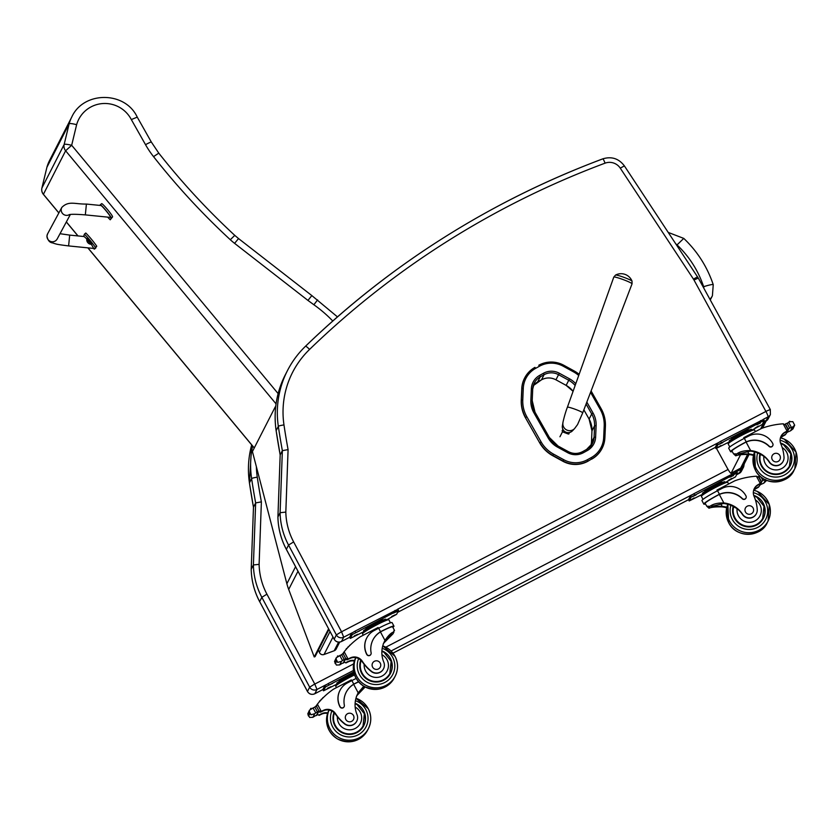 <?xml version="1.0" encoding="UTF-8"?>
<svg xmlns="http://www.w3.org/2000/svg" width="838" height="838" viewBox="0 0 838 838"><rect width="100%" height="100%" fill="white"/><g stroke="black" fill="none" stroke-linecap="round" stroke-linejoin="round"><path stroke-width="1.26" d="M338.615 642.128L334.173 650.78A3.624 3.624 0 0 0 336.153 649.031L336.153 649.031A3.624 3.582 -152.9 0 1 334.205 650.749L324.065 654.488A3.624 3.582 -152.9 0 1 319.404 652.362L318.492 649.963L319.393 652.404A3.624 3.624 0 0 0 324.034 654.509L332.99 637.027M334.173 650.78L324.034 654.509M675.847 243.921A10.988 10.873 -152.9 0 1 677.041 244.895L683.766 238.401L668.263 232.43M747.643 454.395L740.624 468.138A7.249 7.175 27.1 0 0 743.599 465.111L749.015 454.521M766.068 421.064A7.249 7.175 -152.9 0 1 763.46 423.452L760.684 428.878M763.345 422.488A7.249 0.88 61.9 0 1 763.46 423.452L762.538 423.944M740.551 454.751L731.103 473.229L740.624 468.138A7.249 0.88 61.9 0 1 740.572 468.201L740.572 468.201A7.249 0.88 61.9 0 1 740.488 468.212M731.103 473.229A7.249 0.88 61.9 0 1 731.05 473.292A7.249 0.88 61.9 0 1 727.154 467.845L716.511 448.435M753.53 429.349L753.142 430.104M275.576 407.855L275.702 406.692M275.293 406.797L252.427 451.556L286.868 583.74A57.99 57.361 27.1 0 0 288.691 589.439L314.229 656.95L328.611 628.793M314.229 656.95L315.078 656.646L328.957 629.453M525.52 417.879L539.735 442.925L525.52 417.879A33.07 32.713 -152.9 0 1 521.257 400.271L521.393 400.019A33.07 32.713 27.1 0 0 525.646 417.617L526.872 416.821A31.76 31.415 -152.9 0 1 522.776 399.915L523.279 388.34A24.512 24.25 -152.9 0 1 535.66 368.343L539.494 366.216A24.522 24.25 -152.9 0 1 563.22 366.216L573.412 371.8A31.76 31.415 -152.9 0 1 578.733 375.455M587.878 461.256L591.848 458.868L587.878 461.256A25.81 25.538 -152.9 0 1 562.906 461.277L563.042 461.015A25.81 25.538 27.1 0 0 588.014 461.005L587.459 459.695A24.512 24.239 -152.9 0 1 563.744 459.716L553.551 454.133A31.76 31.415 -152.9 0 1 541.086 441.867L526.872 416.821M523.279 388.34L521.76 388.696L521.257 400.271M553.551 454.133L552.713 455.694L562.906 461.277M590.56 392.331L600.113 409.185A31.771 31.425 -152.9 0 1 604.198 426.175L603.674 437.646A24.512 24.25 -152.9 0 1 591.293 457.569L591.848 458.868A25.821 25.538 27.1 0 0 602.134 448.246L602.009 448.498A25.821 25.538 -152.9 0 1 591.722 459.13M521.76 388.696A25.821 25.538 -152.9 0 1 524.504 378.273L524.64 378.011A25.821 25.538 27.1 0 0 521.896 388.444L521.393 400.019L522.776 399.915M552.713 455.694A33.07 32.713 -152.9 0 1 539.735 442.925M286.418 549.435L286.355 549.403C280.992 539.253 278.174 528.464 277.912 517.036L280.175 454.94L277.923 516.983L280.101 512.709A72.487 71.712 27.1 0 0 288.544 545.067L286.355 549.403L334.173 639.247L286.366 549.34A72.487 71.712 -152.9 0 1 277.923 516.983L277.923 517.077M341.401 641.541L341.516 641.479A5.437 5.374 -152.9 0 1 334.184 639.185L336.363 634.911A5.437 5.374 27.1 0 0 343.695 637.205L341.548 631.789L293.635 541.914A67.124 66.401 -152.9 0 1 285.821 512.091L288.083 449.618L282.364 450.655L280.175 454.94A728.054 720.198 -152.9 0 1 276.142 430.638A5.363 0.639 171.6 0 0 276.131 430.69L280.175 455.024M285.821 512.091L280.101 512.709L282.364 450.655A728.054 720.198 27.1 0 1 278.331 426.364L276.142 430.638A94.233 93.217 -152.9 0 1 285.245 374.921L287.434 370.647A94.233 93.217 27.1 0 0 278.331 426.364A5.363 0.639 171.6 0 1 283.977 424.929A88.87 87.917 -152.9 0 1 309.578 349.415A5.363 0.744 -134 0 0 305.493 346.262A5.363 0.744 -134 0 0 305.472 346.293A94.233 93.217 27.1 0 0 287.434 370.647C292.106 361.524 298.129 353.395 305.493 346.262A871.688 862.281 27.1 0 1 602.784 158.885A5.363 0.587 -110.5 0 1 602.836 158.832C490.639 200.984 391.524 263.457 305.493 346.262M314.69 693.791L314.816 693.738A5.437 5.374 -152.9 0 1 307.483 691.434L307.473 691.507C309.285 694.241 311.715 695.006 314.763 693.78L322.871 689.569L324.788 685.704L328.224 683.567L353.489 670.452M322.86 689.559L314.816 693.738L316.994 689.454A5.437 5.374 27.1 0 1 309.662 687.16L314.753 684.007L266.924 594.163L261.844 597.316L259.654 601.663C254.291 591.502 251.473 580.713 251.201 569.285L253.401 564.959A72.487 71.712 27.1 0 0 261.844 597.316L309.662 687.16L307.483 691.434L259.654 601.59A72.487 71.712 -152.9 0 1 251.211 569.232L253.474 507.189L251.222 569.327M249.452 482.992A5.363 0.639 171.6 0 1 249.431 482.95A5.363 0.639 171.6 0 1 249.441 482.887A728.054 720.198 -152.9 0 0 253.474 507.189L255.653 502.915L253.401 564.959L259.11 564.351L261.383 501.868L255.653 502.915A728.054 720.198 27.1 0 1 251.62 478.613A5.363 0.639 -8.4 0 1 257.276 477.189A88.87 87.917 -152.9 0 1 256.355 466.63M326.349 684.604L316.994 689.454L314.753 684.007M574.564 428.606L572.459 430.826A5.887 5.824 27.1 0 1 562.392 425.683L562.958 422.677C562.246 425.295 564.54 414.391 567.41 407.205A8.16 0.765 -159.7 0 0 567.41 407.205A8.16 0.765 -159.7 0 1 572.04 408.179A8.16 0.765 -159.7 0 1 582.714 412.862L577.55 424.583L574.564 428.606A6.798 6.725 -152.9 0 1 562.958 422.677L562.958 422.677A6.798 6.725 -152.9 0 1 562.968 422.614M567.41 407.205L613.804 277.085A9.731 0.911 20.3 0 1 613.814 277.074A9.731 0.911 20.3 0 1 623.325 279.641A9.731 0.911 20.3 0 1 632.051 283.831L632.03 281.149A8.809 0.828 -159.7 0 0 624.059 277.399A8.809 0.828 -159.7 0 0 615.553 275.063A8.809 0.828 -159.7 0 0 615.511 275.105M569.18 432.555L568.415 434.053L562.895 431.999M562.906 429.339L562.12 430.879M559.952 436.766L563.356 430.104M278.132 393.609L71.67 145.278L76.635 124.673C72.351 123.595 69.858 123.291 69.145 123.762L64.149 144.492L41.921 187.995A7.249 1.037 -166.4 0 0 41.9 188.037A7.249 7.249 0 0 0 43.377 194.364L65.626 150.777L71.67 145.278A7.249 1.037 -166.4 0 0 64.149 144.492A7.249 7.175 27.1 0 0 65.626 150.777L276.058 403.874M151.343 142.156A7.249 0.587 150.5 0 0 151.353 142.072L137.212 117.069C125.176 90.986 83.549 90.902 71.785 116.995A36.862 36.463 27.1 0 0 69.145 123.762L46.918 167.265L41.9 188.037A7.249 1.037 -166.4 0 0 41.9 188.068M46.897 167.328L46.918 167.265A36.862 36.463 -152.9 0 1 49.547 160.508L46.907 167.286L41.921 187.995A7.249 7.175 27.1 0 0 43.387 194.28L58.87 212.904M76.635 124.673A29.613 29.288 -152.9 0 1 131.325 119.572L137.202 117.152M131.325 119.572L145.529 144.691A94.233 93.217 27.1 0 0 153.543 156.633A712.468 704.779 27.1 0 0 230.314 239.731A65.238 64.536 27.1 0 0 234.577 243.345L307.955 300.423L311.841 295.584L337.463 316.89M307.955 300.423L313.873 304.76L317.602 299.889M569.463 432.502L568.405 434.042M562.623 431.423L563.199 429.863M568.876 433.958L569.4 432.513M753.488 455.443A25.266 24.993 27.1 0 0 748.648 454.479C742.531 454.343 738.236 454.783 735.774 455.83L733.564 453.85L736.749 453.924L735.774 455.83M736.749 453.924C739.881 451.567 744.511 450.456 750.639 450.593A25.266 24.993 -152.9 0 1 769.41 461.916L769.284 462.167A7.992 7.898 -152.9 0 0 783.048 461.497L783.174 461.256A7.992 7.898 -152.9 0 1 769.41 461.916M782.2 447.576A12.182 12.046 -152.9 0 1 784.295 466.703A12.182 12.046 -152.9 0 1 763.879 456.26L760.736 454.489A25.266 24.993 27.1 0 0 750.366 451.116L738.226 454.039L748.921 453.955A25.266 24.993 27.1 0 1 753.624 454.877M744.322 438.337A16.446 1.393 152 0 0 728.714 448.204L730.589 451.724A16.446 1.393 -28 0 1 745.087 442.433L746.113 442.087A20.541 20.322 -152.9 0 1 769.054 446.371A2.273 2.252 -152.9 0 0 772.678 445.826L772.783 445.627A2.273 2.252 27.1 0 0 772.762 443.543A17.787 17.598 27.1 0 0 748.753 436.032L744.322 438.337L746.218 441.888L745.087 442.433M732.203 451.525A16.446 1.393 -28 0 1 730.589 451.724M744.992 442.642A14.916 1.257 -28 0 0 731.93 451.012L733.564 453.85M744.165 438.421L743.756 437.666L761.574 428.417A77.054 76.227 -152.9 0 1 783.195 423.808L785.562 424.897L787.73 428.962L787.594 430.816A1.707 1.697 27.1 0 1 786.872 431.539A51.369 50.814 27.1 0 0 784.295 432.984A9.323 9.218 27.1 0 0 780.974 436.42M780.513 437.803A9.323 9.218 27.1 0 1 782.839 435.823A51.369 50.814 27.1 0 1 785.426 434.377A1.707 1.697 27.1 0 0 786.128 432.094L786.065 431.968M792.8 421.629L794.686 425.17L792.8 421.629L789.574 421.776L787.123 423.316A6.107 6.034 27.1 0 1 786.054 423.578A0.566 0.555 27.1 0 0 785.646 424.395L787.73 428.962M783.174 461.256A7.992 7.898 -152.9 0 0 783.97 456.658A39.952 39.522 -152.9 0 0 780.848 443.951A9.323 9.218 -152.9 0 1 784.557 432.46A51.369 50.814 -152.9 0 1 787.05 431.057L786.872 431.539M790.59 430.774L792.978 428.909L794.686 425.17L792.444 427.16L790.59 430.774L787.626 432.052A6.107 6.034 27.1 0 0 786.798 432.764A0.566 0.555 27.1 0 1 786.327 432.932M746.218 441.888A20.541 20.322 27.1 0 1 769.158 446.172A2.273 2.252 27.1 0 0 772.783 445.627M787.123 423.316L789.658 428.082L792.444 427.16M729.709 441.783L729.196 440.83L735.502 436.514L746.637 430.732L751.477 429.266L751.864 429.999M746.637 430.732L747.14 431.685M735.502 436.514L736.005 437.467M729.877 442.317L729.689 441.951A12.643 1.068 -28 0 1 740.342 435.069A12.643 1.068 -28 0 1 752.011 430.072L752.199 430.428M788.191 422.834A0.566 0.555 27.1 0 0 787.521 423.159L787.542 423.117M790.035 421.399A0.566 0.555 27.1 0 0 789.239 422.101M789.658 428.082A6.107 6.034 27.1 0 0 788.83 428.794L786.798 432.764M785.646 424.395L787.919 428.658A0.566 0.555 27.1 0 0 788.83 428.794M785.426 434.377L785.07 434.953A51.369 50.814 27.1 0 0 782.577 436.347A9.323 9.218 27.1 0 0 780.681 437.845M785.154 434.901L786.149 433.655M729.783 446.979L728.191 443.972A14.916 1.257 -28 0 1 742.353 435.016A14.916 1.257 -28 0 1 754.525 429.957L755.415 431.622M715.327 447.293L717.223 443.449L720.659 441.312L763.533 419.409M729.678 441.731L715.966 448.55L717.904 444.727L761.26 421.86L764.214 420.634L762.276 424.457L752.042 430.124M722.806 442.59L719.182 444.266L722.607 442.213M721.12 445.9L717.485 447.576L720.921 445.523M760.328 423.106L756.704 424.782L760.129 422.729M758.641 426.416L755.007 428.092L758.442 426.039M790.946 454.437A16.31 16.132 -152.9 0 1 790.045 466.096M759.961 454.049A16.31 16.132 27.1 0 0 790.192 465.802A16.31 16.132 27.1 0 0 780.492 442.977M763.879 456.26A25.266 24.993 -152.9 0 1 769.284 462.167M760.705 464.587A15.807 15.629 -152.9 0 1 760.296 454.238M780.66 443.47L783.593 444.8L790.779 453.84L789.438 466.169A15.807 15.629 -152.9 0 1 779.413 474.151M779.906 455.621A4.347 4.305 27.1 0 0 772.196 455.631A4.347 4.305 27.1 0 0 774.113 461.434A4.347 4.305 27.1 0 0 779.906 455.621M383.532 668.755L383.406 668.996A7.992 7.898 -152.9 0 1 371.014 671.248L371.14 671.008A7.992 7.898 -152.9 0 0 383.783 662.146A25.266 24.993 -152.9 0 1 384.977 640.452C388.329 635.393 391.336 632.533 393.996 631.883L393.022 633.79L394.195 630.061M393.022 633.79L383.647 643.217M384.422 641.489A25.266 24.993 -152.9 0 1 384.705 640.976L391.702 633.957M384.705 640.976C393.734 630.71 393.252 631.653 383.259 643.814M372.91 639.96A20.541 20.322 -152.9 0 1 380.452 631.946L381.636 631.15A16.446 1.393 -28 0 1 393.954 626.133L392.079 622.613A16.446 1.393 152 0 0 378.661 628.196L374.23 630.501A17.787 17.598 27.1 0 0 366.876 654.289A2.273 2.252 27.1 0 0 371.119 652.844A20.541 20.322 27.1 0 1 380.546 631.747L378.661 628.196M381.636 631.15L380.546 631.747M393.954 626.133A16.446 1.393 -28 0 1 392.875 627.369M342.763 653.755A77.054 76.227 -152.9 0 1 343.245 653.137M343.025 653.776A1.707 1.697 -152.9 0 1 343.192 653.231L344.177 651.744A77.054 76.227 -152.9 0 1 360.277 636.775L378.095 627.526L378.493 628.28M354.369 661.056A9.323 9.218 27.1 0 0 348.629 661.664A51.369 50.814 27.1 0 0 346.052 662.9L343.769 661.989M345.958 662.942L346.23 662.418A1.707 1.697 -152.9 0 1 344.051 661.894M334.938 662.994L336.122 660.679L336.248 657.778L334.54 661.507L336.426 665.058L339.652 664.911L341.506 661.287L344.146 659.401A6.107 6.034 -152.9 0 1 345.204 659.129A0.566 0.555 -152.9 0 0 345.612 658.836L343.59 662.806A0.566 0.555 -152.9 0 1 343.171 663.099L345.204 659.129M345.612 658.836A0.566 0.555 -152.9 0 0 345.612 658.312L343.339 654.049A0.566 0.555 -152.9 0 0 342.428 653.923A6.107 6.034 -152.9 0 1 341.611 654.635L336.248 657.778M341.506 661.287L337.777 662.408L336.122 660.679M381.531 631.349A14.916 1.257 -28 0 1 392.603 626.855L394.53 630.469M370.857 654.373A2.273 2.252 -152.9 0 1 366.782 654.488A17.787 17.598 -152.9 0 1 366.667 638.147M346.23 662.418A51.369 50.814 -152.9 0 1 348.901 661.13A9.323 9.218 -152.9 0 1 354.558 660.512M343.171 663.099A6.107 6.034 -152.9 0 0 342.114 663.371L339.652 664.911M364.216 632.177L364.017 631.81A12.643 1.068 -28 0 1 364.038 631.653L363.535 630.689L369.83 626.374L380.965 620.591L385.805 619.125L386.192 619.858M380.965 620.591L381.479 621.545M369.83 626.374L370.344 627.327M364.038 631.653A12.643 1.068 -28 0 1 375.351 624.572A12.643 1.068 -28 0 1 386.339 619.931L386.538 620.298M339.641 655.641A0.566 0.555 -152.9 0 1 340.238 655.4M337.337 656.489A0.566 0.555 -152.9 0 1 338.196 656.028M349.509 645.784A0.566 0.555 -152.9 0 1 350.148 645.145M347.917 647.428A0.566 0.555 -152.9 0 1 348.577 646.737M346.366 649.136A0.566 0.555 -152.9 0 1 347.037 648.392M371.14 671.008A39.952 39.522 -152.9 0 1 362.309 661.266A9.323 9.218 -152.9 0 0 350.619 657.767A51.369 50.814 -152.9 0 0 348.042 659.003L345.518 658.563M345.497 659.066A1.707 1.697 -152.9 0 0 347.676 659.579A51.369 50.814 -152.9 0 1 350.347 658.301A9.323 9.218 -152.9 0 1 361.398 660.92L362.309 661.266M343.622 652.456L343.36 654.499M363.263 635.235L362.519 633.832A14.916 1.257 -28 0 1 362.55 633.643A14.916 1.257 -28 0 1 375.895 625.295A14.916 1.257 -28 0 1 388.863 619.816L390.456 622.823M349.666 637.152L351.562 633.308L354.998 631.171L397.872 609.268M364.017 631.59L350.305 638.409L352.243 634.586L395.599 611.719L398.553 610.493L396.615 614.317L386.37 619.984M391.713 616.454L395.337 614.778L391.713 616.454M393.399 613.144L397.034 611.468L393.399 613.144M354.191 635.937L357.816 634.261L354.191 635.937M355.878 632.627L359.512 630.951L355.878 632.627M390.393 673.605A16.31 16.132 27.1 0 0 391.304 661.936M381.898 650.854A16.31 16.132 -152.9 0 1 390.55 673.302A16.31 16.132 -152.9 0 1 369.558 680.666A16.31 16.132 -152.9 0 1 360.738 660.208M371.014 671.248A39.952 39.522 -152.9 0 1 364.174 664.335L362.121 661.643M361.063 672.097A15.807 15.629 -152.9 0 1 361.073 660.554M381.877 651.294L383.951 652.299L391.137 661.339L389.796 673.668A15.807 15.629 -152.9 0 1 379.761 681.65M372.596 667.1A4.347 4.305 27.1 0 0 380.295 667.09A4.347 4.305 27.1 0 0 378.378 661.276A4.347 4.305 27.1 0 0 372.596 667.1M726.714 507.838A25.266 24.993 27.1 0 0 721.874 506.875C715.746 506.728 711.462 507.179 709 508.216L706.79 506.246L709.975 506.309L709 508.216M709.975 506.309C713.107 503.952 717.737 502.842 723.864 502.978A25.266 24.993 -152.9 0 1 742.636 514.312L742.51 514.553A7.992 7.898 -152.9 0 0 756.274 513.893L756.4 513.642A7.992 7.898 -152.9 0 1 742.636 514.312M755.426 499.961A12.182 12.046 -152.9 0 1 757.521 519.089A12.182 12.046 -152.9 0 1 737.105 508.656L733.962 506.885A25.266 24.993 27.1 0 0 723.592 503.512L711.452 506.424L722.147 506.341A25.266 24.993 27.1 0 1 726.85 507.262M717.548 490.733A16.446 1.393 152 0 0 701.94 500.6L703.815 504.12A16.446 1.393 -28 0 1 718.313 494.829L719.339 494.483A20.541 20.322 -152.9 0 1 742.279 498.767A2.273 2.252 -152.9 0 0 745.904 498.212L746.009 498.013A2.273 2.252 27.1 0 0 745.988 495.939A17.787 17.598 27.1 0 0 721.979 488.428L717.548 490.733L719.444 494.284L718.313 494.829M705.428 503.921A16.446 1.393 -28 0 1 703.815 504.12M718.208 495.028A14.916 1.257 -28 0 0 705.156 503.408L706.79 506.246M717.391 490.817L716.982 490.062L734.8 480.813A77.054 76.227 -152.9 0 1 756.421 476.194L758.788 477.293L760.956 481.358L760.82 483.212A1.707 1.697 27.1 0 1 760.097 483.935A51.369 50.814 27.1 0 0 757.51 485.38A9.323 9.218 27.1 0 0 754.19 488.805M753.739 490.199A9.323 9.218 27.1 0 1 756.065 488.208A51.369 50.814 27.1 0 1 758.652 486.773A1.707 1.697 27.1 0 0 759.354 484.479L759.291 484.364M758.788 477.293L761.145 481.054A0.566 0.555 27.1 0 0 762.056 481.19L760.024 485.16A6.107 6.034 27.1 0 1 760.852 484.437L763.816 483.17L766.676 480.384M756.4 513.642A7.992 7.898 -152.9 0 0 757.196 509.054A39.952 39.522 -152.9 0 0 754.074 496.347A9.323 9.218 -152.9 0 1 757.782 484.846A51.369 50.814 -152.9 0 1 760.276 483.453L760.097 483.935M719.444 494.284A20.541 20.322 27.1 0 1 742.374 498.568A2.273 2.252 27.1 0 0 746.009 498.013M758.568 476.874L758.872 476.267A0.566 0.555 27.1 0 1 759.28 475.974A6.107 6.034 27.1 0 0 759.699 475.89M761.093 477.115L762.884 480.467L765.67 479.556M702.935 494.179L702.422 493.226L708.718 488.91L719.863 483.128L724.702 481.661L725.09 482.395M719.863 483.128L720.366 484.081M708.718 488.91L709.231 489.863M703.103 494.703L702.914 494.336A12.643 1.068 -28 0 1 713.567 487.454A12.643 1.068 -28 0 1 725.226 482.458L725.425 482.824M762.884 480.467A6.107 6.034 27.1 0 0 762.056 481.19M758.872 476.267A0.566 0.555 27.1 0 0 758.872 476.791L761.145 481.054M758.652 486.773L758.285 487.349A51.369 50.814 27.1 0 0 755.792 488.743A9.323 9.218 27.1 0 0 753.907 490.24M758.38 487.297L759.375 486.04M703.009 499.375L701.406 496.368A14.916 1.257 -28 0 1 715.579 487.412A14.916 1.257 -28 0 1 727.751 482.342L728.631 484.018M688.553 499.689L690.449 495.845L693.885 493.708L736.759 471.794M702.904 494.127L689.192 500.946L691.13 497.112L734.486 474.256L737.44 473.03L735.502 476.853L725.258 482.52M737.44 473.03L736.759 471.752M696.032 494.986L692.398 496.662L695.833 494.609M694.346 498.296L690.711 499.972L694.136 497.919M733.554 475.502L729.929 477.178L733.355 475.125M731.867 478.812L728.232 480.488L731.668 478.435M764.172 506.822A16.31 16.132 -152.9 0 1 763.271 518.492M733.177 506.445A16.31 16.132 27.1 0 0 763.418 518.198A16.31 16.132 27.1 0 0 753.718 495.373M737.105 508.656A25.266 24.993 -152.9 0 1 742.51 514.553M733.931 516.983A15.807 15.629 -152.9 0 1 733.522 506.634M753.886 495.866L756.819 497.196L764.005 506.236L762.664 518.554A15.807 15.629 -152.9 0 1 752.639 526.547M753.121 508.017A4.347 4.305 27.1 0 0 745.422 508.027A4.347 4.305 27.1 0 0 747.339 513.83A4.347 4.305 27.1 0 0 753.121 508.017M356.758 721.151L356.632 721.392A7.992 7.898 -152.9 0 1 344.24 723.644L344.366 723.404A7.992 7.898 -152.9 0 0 356.998 714.531A25.266 24.993 -152.9 0 1 358.193 692.837L363.765 686.238M365.127 687.013L356.873 695.603M357.648 693.885A25.266 24.993 -152.9 0 1 357.931 693.372L364.153 686.469M357.931 693.372C366.96 683.106 366.478 684.049 356.475 696.2M356.171 678.434A16.446 1.393 152 0 0 351.887 680.592L347.456 682.897A17.787 17.598 27.1 0 0 340.102 706.675A2.273 2.252 27.1 0 0 344.345 705.229A20.541 20.322 27.1 0 1 353.772 684.143L351.887 680.592M346.136 692.356A20.541 20.322 -152.9 0 1 353.678 684.342L354.862 683.546L353.772 684.143M354.862 683.546A16.446 1.393 -28 0 1 358.486 681.744M315.989 706.141A77.054 76.227 -152.9 0 1 316.46 705.523M316.24 706.172A1.707 1.697 -152.9 0 1 316.418 705.627L317.403 704.14A77.054 76.227 -152.9 0 1 333.503 689.171L351.321 679.922L351.719 680.676M327.595 713.452A9.323 9.218 27.1 0 0 321.855 714.049A51.369 50.814 27.1 0 0 319.278 715.296L316.994 714.374M319.184 715.338L319.456 714.804A1.707 1.697 -152.9 0 1 317.277 714.29M308.164 715.39L309.348 713.075L309.473 710.174L307.766 713.903L309.651 717.443L312.878 717.307L314.732 713.683L317.361 711.787A6.107 6.034 -152.9 0 1 318.43 711.525A0.566 0.555 -152.9 0 0 318.838 711.221L316.806 715.202A0.566 0.555 -152.9 0 1 316.397 715.495L318.43 711.525M318.838 711.221A0.566 0.555 -152.9 0 0 318.838 710.708L316.565 706.444A0.566 0.555 -152.9 0 0 315.654 706.308A6.107 6.034 -152.9 0 1 314.826 707.031L309.473 710.174M314.732 713.683L311.003 714.804L309.348 713.075M354.757 683.745A14.916 1.257 -28 0 1 358.591 681.86M344.083 706.769A2.273 2.252 -152.9 0 1 340.008 706.874A17.787 17.598 -152.9 0 1 339.84 690.638A17.787 17.598 -152.9 0 1 339.893 690.543M319.456 714.804A51.369 50.814 -152.9 0 1 322.117 713.526A9.323 9.218 -152.9 0 1 327.773 712.908M316.397 715.495A6.107 6.034 -152.9 0 0 315.339 715.757L312.878 717.307M337.442 684.562L337.243 684.196A12.643 1.068 -28 0 1 337.264 684.038L336.761 683.085L343.056 678.77L353.992 673.092M343.056 678.77L343.57 679.723M337.264 684.038A12.643 1.068 -28 0 1 354.285 674.129M312.867 708.026A0.566 0.555 -152.9 0 1 313.464 707.796M310.552 708.885A0.566 0.555 -152.9 0 1 311.422 708.424M322.735 698.169A0.566 0.555 -152.9 0 1 323.374 697.53M321.143 699.824A0.566 0.555 -152.9 0 1 321.802 699.133M319.592 701.532A0.566 0.555 -152.9 0 1 320.263 700.778M344.366 723.404A39.952 39.522 -152.9 0 1 335.535 713.662A9.323 9.218 -152.9 0 0 323.835 710.163A51.369 50.814 -152.9 0 0 321.268 711.399L318.744 710.959M318.723 711.452A1.707 1.697 -152.9 0 0 320.902 711.975A51.369 50.814 -152.9 0 1 323.573 710.687A9.323 9.218 -152.9 0 1 334.613 713.306L335.535 713.662M316.848 704.852L316.575 706.895M336.488 687.621L335.745 686.228A14.916 1.257 -28 0 1 335.766 686.039A14.916 1.257 -28 0 1 354.568 674.946M337.243 683.986L323.52 690.805L325.469 686.971L353.73 671.95M327.407 688.333L331.041 686.657L327.407 688.333M329.104 685.023L332.728 683.347L329.104 685.023M363.619 725.991A16.31 16.132 27.1 0 0 364.53 714.332M355.123 703.25A16.31 16.132 -152.9 0 1 363.776 725.698A16.31 16.132 -152.9 0 1 342.773 733.051A16.31 16.132 -152.9 0 1 333.964 712.593M344.24 723.644A39.952 39.522 -152.9 0 1 337.4 716.731L335.347 714.039M334.278 724.482A15.807 15.629 -152.9 0 1 334.299 712.939M355.103 703.679L357.177 704.695L364.362 713.735L363.022 726.064A15.807 15.629 -152.9 0 1 352.987 734.046M345.811 719.496A4.347 4.305 27.1 0 0 353.521 719.486A4.347 4.305 27.1 0 0 351.604 713.672A4.347 4.305 27.1 0 0 345.811 719.496M61.216 209.448A5.437 5.384 28.3 0 0 69.512 214.57A5.437 5.384 28.3 0 1 61.834 207.405A5.437 5.384 28.3 0 0 61.216 209.448M83.611 236.494L84.408 234.158A14.948 2.011 50.7 0 1 95.375 247.357L94.411 249.127L93.207 248.383M84.135 236.546L69.69 235.101L68.611 245.922L93.762 248.446L91.3 244.277M86.806 238.924L84.146 236.546M94.411 249.127L96.758 246.225A14.948 2.011 -129.3 0 0 85.79 233.016L84.408 234.158M95.375 247.357L96.758 246.225M99.89 205.415L100.214 204.828C100.654 203.665 111.831 217.126 111.161 218.058L110.228 219.797A14.948 2.011 50.7 0 1 107.662 217.115M85.329 214.884L110.49 217.398C112.041 217.817 101.953 205.352 100.864 205.509L86.408 204.063L85.329 214.884C76.614 214.193 71.209 214.119 69.125 214.654L69.135 214.654M110.228 219.797L112.554 216.916C113.224 215.984 102.047 202.534 101.587 203.718L100.214 204.828M87.487 238.254L92.023 243.753L91.51 244.172L86.984 238.652L91.101 244.298L89.572 243.01M87.749 240.778L86.785 239.029A4.64 4.64 0 0 0 87.592 242.35M89.31 243.806L89.341 243.743A4.63 4.515 -142.7 0 1 88.524 243.219L87.309 241.742A4.63 4.515 -144.4 0 1 86.943 240.852L86.911 240.915A4.63 4.619 2.8 0 0 87.267 241.815L88.493 243.282A4.63 4.619 -0.8 0 0 89.31 243.806L89.257 243.701M87.791 242.203L87.309 241.742L87.676 242.444L88.22 242.067M88.493 243.282L88 242.831L88.556 243.24M330.057 631.506L319.404 652.362M709.901 299.25A14.456 14.298 27.1 0 0 712.405 295.772L710.278 299.931M712.405 295.772L713.243 284.679A10.873 1.121 161.6 0 0 703.648 286.69A3.582 3.541 -152.9 0 1 703.815 288.146M677.041 244.895C689.349 256.679 698.222 270.611 703.648 286.69M288.691 589.439L297.982 571.254M286.868 583.74L295.563 566.718M593.074 413.071L591.712 413.962A22.197 21.956 -152.9 0 1 594.571 425.777L596.122 425.662A23.653 23.391 27.1 0 0 593.074 413.071L586.83 402.083M589.879 448.424L592.487 443.312L586.548 449.461A14.937 14.78 -152.9 0 0 592.487 443.312L592.487 443.312A14.937 14.78 -152.9 0 0 594.079 437.279L591.471 442.391L591.963 430.889L594.571 425.777L594.079 437.279L595.619 437.164L596.122 425.662M586.087 404.031L591.712 413.962L589.104 419.063L583.866 409.834L589.104 419.063L591.963 430.889A22.197 21.956 27.1 0 0 589.104 419.063M586.537 449.472L582.714 451.588L586.548 449.461L587.344 450.54A16.393 16.215 27.1 0 0 595.619 437.164M575.769 383.752A23.642 23.38 27.1 0 0 569.536 378.828L568.751 380.274A22.186 21.956 -152.9 0 1 575.14 385.511M582.703 451.588C577.916 454.06 573.087 454.06 568.248 451.588L568.237 451.609A14.937 14.78 -152.9 0 0 582.693 451.598L583.499 452.667L587.344 450.54M569.536 378.828L559.344 373.245L558.558 374.691L568.751 380.274L566.142 385.386L555.95 379.803L558.558 374.691A14.948 14.791 -152.9 0 0 544.092 374.701L541.484 379.813L537.65 381.939L540.259 376.828L544.092 374.701L543.474 373.256L539.641 375.382L540.259 376.828A14.948 14.78 -152.9 0 0 534.309 382.987L534.309 382.987A14.948 14.78 -152.9 0 0 532.717 388.989L532.214 400.637M568.237 451.609L558.045 446.026L568.248 451.588L567.651 452.677A16.393 16.215 27.1 0 0 583.499 452.667M559.344 373.245A16.404 16.226 27.1 0 0 543.474 373.256M558.056 446.015L549.33 437.457A22.197 21.956 -152.9 0 0 558.045 446.026L557.459 447.094L567.651 452.677M549.319 437.436L535.011 412.212L549.34 437.436L548.178 437.97A23.642 23.391 27.1 0 0 557.459 447.094M539.641 375.382A16.393 16.215 27.1 0 0 531.365 388.759L532.717 389.01L534.309 382.987M531.365 388.759L530.863 400.396L532.214 400.648A21.683 21.453 -152.9 0 0 534.99 412.181L533.848 412.715L548.178 437.97M535.011 412.191L532.214 400.658L532.717 389.01M530.863 400.396A23.139 22.888 27.1 0 0 533.848 412.715M591.293 457.569L587.459 459.695M590.926 445.743A14.937 14.78 27.1 0 0 591.471 442.391L590.926 445.743M537.65 381.939A14.948 14.78 27.1 0 0 533.251 385.669L541.484 379.813C546.271 377.341 551.1 377.341 555.94 379.813A14.948 14.791 27.1 0 0 541.484 379.813L541.474 379.824M573.087 391.294A22.186 21.956 27.1 0 0 566.142 385.386L573.077 391.304M600.113 409.185L601.16 408.714L591.094 390.948M601.15 408.703L591.083 390.958M573.946 370.825L563.754 365.242L579.131 374.324A33.059 32.703 27.1 0 0 573.946 370.836L573.412 371.8M555.95 379.803L566.142 385.386M591.963 430.9L591.471 442.391M534.958 367.369L534.937 367.379A25.821 25.538 27.1 0 0 524.64 378.011L534.948 367.369L535.66 368.343M563.744 459.716L563.042 461.015L552.85 455.443A33.07 32.713 27.1 0 1 539.861 442.674L541.086 441.867M604.889 437.876L605.413 426.406L604.879 437.865L602.134 448.246A25.821 25.538 27.1 0 0 604.879 437.886L603.674 437.646M605.413 426.406C605.665 420.121 604.25 414.223 601.16 408.714A33.07 32.713 27.1 0 1 605.413 426.395L604.198 426.175M539.494 366.216L538.782 365.242A25.821 25.549 27.1 0 1 563.754 365.253L563.22 366.216M285.245 374.921C276.414 392.53 273.377 411.123 276.131 430.69A5.363 0.639 171.6 0 0 276.163 430.742M309.578 349.415A866.324 856.97 -152.9 0 1 605.067 163.159A12.759 12.622 -152.9 0 1 620.267 168.145L693.435 279.096A12.759 12.622 -152.9 0 1 693.969 279.986L765.932 411.437A5.363 0.639 62.6 0 1 768.09 416.863L765.901 421.137L763.282 422.488L768.195 418.822A5.437 5.374 -152.9 0 1 765.901 421.137A5.363 0.639 62.6 0 1 765.869 421.179A5.363 0.639 62.6 0 1 765.806 421.179M715.348 447.387L397.621 612.348L715.359 447.398M349.676 637.247L341.516 641.479L343.695 637.205L352.149 632.816M293.635 541.914L288.544 545.067L336.363 634.911L341.454 631.758M288.083 449.618A722.691 714.887 -152.9 0 1 283.977 424.929M605.067 163.159A5.363 0.587 -110.5 0 0 602.836 158.832C611.635 156.203 618.821 158.55 624.383 165.893L624.373 165.955M620.267 168.145L624.383 165.893L697.541 276.907M693.435 279.096L697.551 276.844L698.305 278.174M693.969 279.986L698.316 278.111L770.3 409.531M765.963 411.343L770.311 409.468L770.384 414.548A5.437 5.374 27.1 0 1 768.09 416.863L763.198 419.398M397.526 609.257L717.82 442.956M765.932 411.437L341.548 631.789M252.584 445.984A94.233 93.217 27.1 0 0 251.62 478.613L249.441 482.887A94.233 93.217 -152.9 0 1 251.683 444.905L249.431 482.95L253.464 507.252M736.571 474.769L741.494 471.071A5.437 5.374 -152.9 0 1 739.2 473.386A5.363 0.639 62.6 0 1 739.158 473.428A5.363 0.639 62.6 0 1 739.106 473.439M735.586 472.119L741.389 469.112L739.2 473.386L736.581 474.748M688.522 499.699L392.98 653.148L688.532 499.71M307.473 691.507L259.707 601.684M266.924 594.163A67.124 66.401 -152.9 0 1 259.11 564.351M391.063 651L692.01 494.745M741.494 471.071L743.683 466.797A5.437 5.374 27.1 0 1 741.389 469.112A5.363 0.639 -117.4 0 0 741.138 467.855M728.086 469.479L385.836 647.177M353.646 663.895L314.847 684.038M261.383 501.868A722.691 714.887 -152.9 0 1 257.276 477.189M313.873 304.76A128.549 127.167 -152.9 0 1 332.77 321.017M254.281 447.932L87.938 247.859M78.028 235.939L66.37 221.913M234.724 235.436L230.314 239.731M234.577 243.345L238.547 238.568L311.841 295.584M158.738 153.176L153.543 156.633M238.547 238.568L234.745 235.352C207.237 209.919 181.909 182.495 158.749 153.092L151.353 142.072A7.249 0.587 150.5 0 0 145.529 144.691M783.195 423.808L787.05 431.057M747.37 451.043L748.921 453.955M788.768 422.478L791.334 427.296M784.557 432.46L784.295 432.984M782.839 435.823L782.577 436.347M746.113 442.087L750.639 450.593M715.977 448.508L715.296 447.23M748.648 430.124A9.7 0.817 152 0 0 739.755 433.843A9.7 0.817 152 0 0 731.595 439.196M761.26 421.86L760.579 420.592M721.34 442.59L720.659 441.312M717.904 444.727L717.223 443.449M757.636 452.949A18.845 18.646 27.1 0 0 790.527 469.971A18.845 18.646 27.1 0 0 780.105 440.264M754.829 451.965A21.746 21.516 27.1 0 0 775.705 480.321A21.746 21.516 27.1 0 0 780.45 437.813L784.2 439.06L796.1 452.174L794.843 468.651L794.026 470.265C788.118 484.825 763.072 486.26 755.488 470.348A21.746 21.516 27.1 0 0 794.026 470.265M754.629 451.912A21.746 21.516 27.1 0 0 755.499 470.317L754.629 451.912M789.773 465.53A15.807 15.629 -152.9 0 1 760.422 454.311M339.851 655.557L342.417 660.386M335.891 658.867L337.777 662.408M335.315 663.696L336.499 661.381M341.611 654.635L344.146 659.401M348.629 661.664L348.901 661.13M350.347 658.301L350.619 657.767M347.676 659.579L347.948 659.056M344.177 651.744L348.042 659.003M380.452 631.946L384.977 640.452M395.599 611.719L394.918 610.452M382.987 619.984A9.7 0.817 152 0 0 375.078 623.189A9.7 0.817 152 0 0 365.923 629.055M355.679 632.449L354.998 631.171M352.243 634.586L351.562 633.308M350.305 638.367L349.624 637.09M382.201 648.287A18.845 18.646 -152.9 0 1 376.953 684.552A18.845 18.646 -152.9 0 1 358.633 658.637M355.647 657.977C350.996 669.813 353.835 679.314 364.153 686.479C377.341 691.989 387.418 689.077 394.373 677.764A21.746 21.516 -152.9 0 1 365.221 687.024A21.746 21.516 -152.9 0 1 355.647 657.977L355.815 657.641M382.746 645.889A21.746 21.516 -152.9 0 1 395.201 676.161A21.746 21.516 -152.9 0 1 366.688 685.735A21.746 21.516 -152.9 0 1 355.867 657.652M381.95 654.729A12.182 12.046 -152.9 0 1 384.904 673.962A12.182 12.046 -152.9 0 1 364.174 664.335M390.12 673.029A15.807 15.629 -152.9 0 1 362.131 673.071A15.807 15.629 -152.9 0 1 361.136 660.616M756.421 476.194L760.276 483.453M765.503 479.87L763.816 483.17M720.596 503.439L722.147 506.341M757.782 484.846L757.51 485.38M756.065 488.208L755.792 488.743M719.339 494.483L723.864 502.978M689.192 500.894L688.522 499.626M721.874 482.51A9.7 0.817 152 0 0 712.97 486.239A9.7 0.817 152 0 0 704.821 491.581M734.486 474.256L733.805 472.978M694.566 494.986L693.885 493.708M691.13 497.112L690.449 495.845M730.862 505.335A18.845 18.646 27.1 0 0 763.753 522.357A18.845 18.646 27.1 0 0 753.32 492.65M728.054 504.361A21.746 21.516 27.1 0 0 748.921 532.717A21.746 21.516 27.1 0 0 753.666 490.209M728.725 522.713A21.746 21.516 27.1 0 0 767.252 522.661C761.344 537.21 736.298 538.656 728.714 522.744L727.845 504.308A21.746 21.516 27.1 0 0 728.725 522.713M762.989 517.926A15.807 15.629 -152.9 0 1 733.648 506.707M313.077 707.953L315.643 712.771M309.117 711.253L311.003 714.804M308.541 716.092L309.725 713.777M314.826 707.031L317.361 711.787M321.855 714.049L322.117 713.526M323.573 710.687L323.835 710.163M320.902 711.975L321.174 711.441M317.403 704.14L321.268 711.399M353.678 684.342L358.193 692.837M353.94 672.893A9.7 0.817 152 0 0 348.294 675.575A9.7 0.817 152 0 0 339.149 681.441M328.905 684.845L328.224 683.567M325.469 686.971L324.788 685.704M323.531 690.753L322.85 689.485M355.427 700.683A18.845 18.646 -152.9 0 1 350.179 736.948A18.845 18.646 -152.9 0 1 331.858 711.033M328.873 710.362C324.222 722.209 327.061 731.71 337.379 738.875C350.567 744.374 360.644 741.473 367.599 730.16A21.746 21.516 -152.9 0 1 338.447 739.42A21.746 21.516 -152.9 0 1 328.873 710.362L329.041 710.037M367.599 730.16L368.427 728.547C371.601 721.916 371.538 715.285 368.228 708.676L355.972 698.253A21.746 21.516 -152.9 0 1 368.427 728.547A21.746 21.516 -152.9 0 1 339.914 738.131A21.746 21.516 -152.9 0 1 329.093 710.048M355.165 707.115A12.182 12.046 -152.9 0 1 358.13 726.347A12.182 12.046 -152.9 0 1 337.4 716.731M363.346 725.425A15.807 15.629 -152.9 0 1 335.347 725.457A15.807 15.629 -152.9 0 1 334.362 713.012M94.432 249.096L95.825 247.964M86.366 204.105L86.408 204.063C74.792 204.283 68.779 200.46 61.834 207.405L47.609 233.812A5.437 5.384 28.3 0 0 50.835 241.543A5.437 5.384 28.3 0 0 57.183 238.977L70.382 214.455M100.246 204.807L101.587 203.718M111.161 218.058L112.554 216.916M336.153 649.031L339.704 642.086M713.243 284.679C707.241 266.861 697.415 251.431 683.766 238.401M762.528 428.071L766.131 421.032M731.05 473.292L740.572 468.201A7.249 7.249 0 0 0 743.599 465.111M563.754 365.242C555.395 360.979 547.067 360.979 538.782 365.242M349.687 637.257L341.464 641.531C338.416 642.746 335.986 641.992 334.173 639.247M768.195 418.822L770.384 414.548M743.683 466.797L744.249 463.833M615.553 275.063L613.804 277.085M582.714 412.862L632.051 283.831M632.03 281.149A11.784 11.784 0 0 0 615.532 275.084M43.377 194.364L58.838 212.967M66.338 221.976L77.934 235.928M87.843 247.849L254.249 447.995M71.785 116.995L49.547 160.508M788.862 422.404L789.26 421.629M785.342 424.478L785.646 423.881M715.285 447.272L715.966 448.55M763.544 419.356L764.214 420.634M347.959 647.03L347.55 647.816M346.387 648.675L345.843 649.743M349.561 645.438L349.247 646.035M397.872 609.216L398.553 610.493M349.624 637.131L350.305 638.409M394.373 677.764L395.201 676.161C398.375 669.52 398.312 662.889 395.002 656.28L382.757 645.857M688.511 499.668L689.192 500.946M767.252 522.661L768.069 521.047L769.326 504.57L757.426 491.456L753.676 490.178M321.184 699.416L320.776 700.212M319.613 701.071L319.069 702.129M322.787 697.834L322.473 698.431M322.85 689.527L323.52 690.805M68.611 245.922C54.334 244.141 56.785 244.005 53.978 243.439C52.962 242.35 48.499 244.088 46.938 236.033L47.609 233.812M69.69 235.101L60.011 233.708M88.032 242.884A4.64 4.64 0 0 0 91.101 244.298L91.51 244.172M86.984 238.652L87.508 238.233"/></g></svg>
